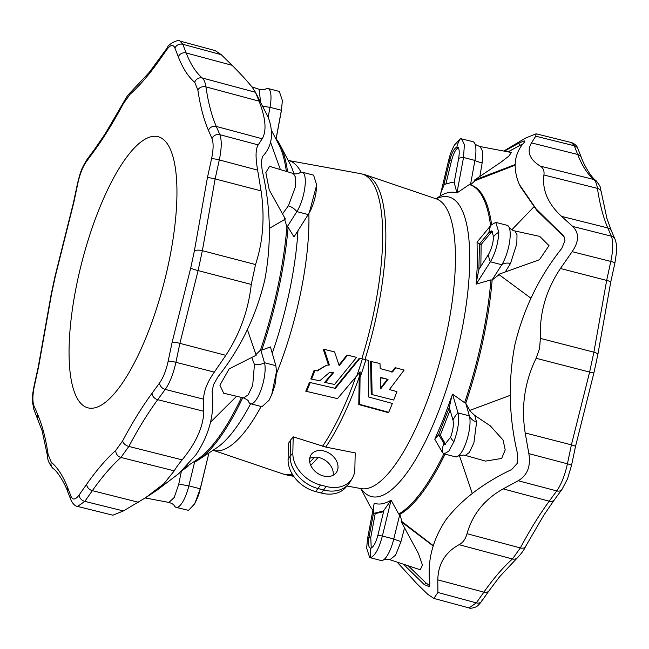 <?xml version="1.0" encoding="UTF-8"?>
<svg xmlns="http://www.w3.org/2000/svg" width="649" height="649" viewBox="0 0 649 649"><rect width="100%" height="100%" fill="white"/><g stroke="black" fill="none" stroke-linecap="round" stroke-linejoin="round"><path stroke-width="0.97" d="M305.776 391.217L337.504 398.616L305.776 391.217A152.142 46.006 104.5 0 0 309.459 382.375L335.395 388.37L360.008 358.224L359.173 358.378L334.462 388.54M290.509 440.144L288.432 443.445L288.083 459.597L290.16 456.215L290.509 440.144L293.186 436.826L325.741 447.088L355.206 452.905L354.849 469.065A30.519 22.926 -144.3 0 1 352.237 478.427A30.519 22.926 -144.3 0 1 326.155 486.466L320.46 484.99A30.519 22.926 -144.3 0 1 292.837 452.986L293.186 436.826M311.731 378.805A154.616 46.752 -75.5 0 0 314.911 370.344L314.019 370.506A152.142 46.006 104.5 0 1 310.806 378.975L319.754 380.785L310.806 378.975M326.593 365.2L316.704 370.766M314.911 370.344L317.312 370.936L326.658 365.192L329.392 364.973L324.159 349.324L323.324 349.478L328.524 365.127M324.159 349.324L334.56 351.904L339.216 365.736L347.58 355.141L346.744 355.287L339.005 365.079M324.654 382.391L334.56 384.443L324.654 382.391L333.002 372.453L329.303 372.356M358.775 404.562L387.745 412.464L388.719 412.285L359.749 404.384L358.775 404.562L359.278 372.867M371.196 394.349L393.7 400.052L371.196 394.349L370.62 361.379L379.981 363.537L380.233 368.591L392.613 371.95L395.671 367.788L394.835 367.942L391.769 372.104M309.687 458.405A15.422 11.585 -144.3 0 1 319.308 457.65A15.422 11.585 -144.3 0 1 333.14 475.246M352.237 478.427L350.127 481.907A30.844 23.169 -144.3 0 1 348.513 484.154L345.885 487.261A30.519 22.926 -144.3 0 1 321.401 493.086L315.714 491.609A30.519 22.926 -144.3 0 1 288.083 459.597M508.175 151.882L519.995 145.335L508.037 151.858M564.273 237.023L536.893 210.519L520.295 186.506L518.373 182.207C512.613 166.258 514.633 152.904 524.449 142.147L524.149 140.898L518.778 143.194L504.338 151.16M397.091 562.107L416.893 583.702L427.78 594.338L433.865 598.41L437.905 592.48L476.325 602.872L469.016 607.918L433.865 598.41M459.119 544.706C462.94 542.678 465.576 539.011 467.02 533.705L520.352 547.934A6.165 3.651 28 0 0 525.398 546.774C524.173 549.792 521.455 553.516 517.261 557.937A6.165 5.354 -131.8 0 1 512.442 558.959L459.119 544.706C445.263 552.21 438.156 563.932 437.799 579.865L437.905 592.48M467.02 533.705C472.529 514.251 484.568 499.316 503.153 488.884L518.17 480.739C527.369 475.393 530.923 466.363 528.846 453.643L567.429 463.808C564.873 475.295 561.32 484.324 556.753 490.912L518.17 480.739M536.115 358.28L539.562 348.497L540.382 338.397L593.884 352.172A6.165 2.166 7.7 0 1 597.802 354.776L593.94 372.777A6.165 0.576 -163.8 0 1 589.616 372.088L536.115 358.28C524.66 381.904 521.017 406.785 525.187 432.94L528.846 453.643M429.451 586.185L428.543 586.834L429.833 583.483C427.107 561.19 432.502 539.919 446.025 519.654C461.301 499.827 483.189 483.116 511.712 469.503L517.156 463.475L517.683 454.341C508.889 417.867 507.948 381.401 514.844 344.944C523.483 308.94 539.149 276.734 561.847 248.316L564.955 240.511L563.892 236.268L536.074 208.824L519.411 184.576M429.743 585.439L426.142 583.159L424.17 584.522L429.062 586.615M424.17 584.522L403.459 564.208M524.66 141.863L524.149 140.898L524.944 141.02M540.382 338.397C539.368 313.28 546.06 289.981 560.444 268.491L572.142 251.666C579.151 241.42 579.338 232.999 572.694 226.428L611.358 236.179C613.362 241.525 613.183 249.938 610.814 261.425L572.142 251.666M543.919 174.995C544.487 170.93 543.27 167.969 540.284 166.112L593.794 179.489A6.165 5.817 -49.5 0 1 596.058 180.649C602.337 188.916 599.522 186.49 601.282 192.08A6.165 4.778 171.6 0 0 597.437 188.38L543.919 174.995C542.045 190.003 547.934 203.794 561.572 216.377L572.694 226.428M540.284 166.112C529.487 159.346 526.55 151.606 531.474 142.902L535.725 136.193L536.131 133.808L525.593 138.05L503.77 151.047M429.662 585.422L426.142 583.159L408.245 565.798M503.153 488.884L549.216 501.19A6.165 4.681 36.3 0 0 554.384 499.811L561.92 489.533A6.165 4.681 -143.8 0 1 556.753 490.912L549.216 501.19C539.514 514.43 529.892 530.006 520.352 547.934L512.442 558.959C503.105 567.307 493.581 578.373 483.87 592.156L476.325 602.872A6.165 4.584 35.2 0 0 481.493 601.493L481.493 601.493A6.165 4.584 35.2 0 0 482.142 599.416M560.444 268.491L606.661 280.417A6.165 0.738 12.3 0 1 610.75 282.031L614.903 263.04A6.165 0.738 -167.7 0 0 610.814 261.425L606.661 280.417L593.884 352.172L589.616 372.088L571.404 444.849L567.429 463.808A6.165 0.9 11.9 0 1 571.493 465.536L575.476 446.577A6.165 0.9 11.9 0 0 571.404 444.849L525.187 432.94M536.131 133.808L571.428 142.561L574.324 145.765L577.699 154.478C582.056 165.682 587.418 174.021 593.794 179.489C595.555 181.014 596.772 183.975 597.437 188.38C599.757 204.135 603.213 217.318 607.797 227.937L611.358 236.179A6.165 5.484 -23.4 0 1 614.976 239.14L611.415 230.898A6.165 5.484 -23.4 0 0 607.797 227.937L561.572 216.377M531.474 142.902L577.699 154.478A6.165 5.419 -21.2 0 1 581.374 157.577L577.991 148.864A6.165 5.419 158.8 0 0 574.324 145.765L535.725 136.193M523.159 143.802L519.995 145.335L518.778 143.194M426.247 583.191L408.367 565.839M520.109 145.368L523.07 143.916M472.269 493.459L459.403 455.566M530.906 298.175L498.659 274.349L539.457 259.73L549.013 245.63L539.717 236.382L514.917 230.971L517.002 234.808L516.823 243.724L510.512 263.453A12.339 8.981 31.5 0 0 501.782 264.751L491.983 280.125L490.944 279.857A171.798 51.944 104.5 0 1 464.603 402.696L452.572 394.162L457.999 412.91C459.508 420.374 458.145 429.971 453.911 441.693L448.848 451.096L444.135 453.902L442.431 452.434L434.798 439.292L443.267 419.489L451.647 396.693L449.311 407.426L438.562 434.725L440.273 435.163L445.685 444.411M461.463 138.667L464.376 144.549L463.532 157.48L456.928 192.972C451.899 191.277 446.277 192.307 440.071 196.063L448.702 160.068C450.033 155.541 449.708 154.535 454.365 145.116L460.482 138.643L472.853 141.62A22.829 6.904 104.5 0 1 474.5 142.999A22.829 6.904 104.5 0 1 474.922 160.425L470.468 184.868L475.141 180.657L515.006 165.252M475.141 180.657L474.468 180.097L500.785 162.307L508.962 155.979L511.38 152.491L480.09 146.56L482.742 151.46L482.158 162.875A12.339 2.134 9.5 0 1 474.922 160.425L463.532 157.48A24.062 5.16 -169.5 0 0 458.665 158.364C459.792 151.12 459.192 147.388 456.847 147.161C454.219 148.297 451.899 152.572 449.887 159.978L451.59 160.417L445.863 184.056M515.03 164.595L474.468 180.097M470.468 184.868A171.798 51.944 104.5 0 1 491.593 224.513M533.811 206.942L511.866 229.754M491.983 280.125L499.414 274.438M492.169 279.946A171.798 51.944 104.5 0 1 465.739 403.24L469.381 415.863A22.829 6.904 104.5 0 1 467.458 438.213A22.829 6.904 104.5 0 1 457.87 456.304A22.829 6.904 104.5 0 1 455.517 456.855L444.135 453.902M470.152 410.939L465.739 403.24M510.236 395.33L469.47 410.517L474.727 415.433L490.287 425.825L503.056 440.03L505.214 449.887L501.645 458.445L485.525 461.106L465.341 455.403L469.454 452.369L473.892 442.813L476.601 422.077L474.727 415.433M433.102 545.906L401.22 521.739L402.031 521.666L433.199 545.59M445.068 454.146A171.798 51.944 104.5 0 1 399.825 514.397L393.765 538.986A22.829 6.904 104.5 0 1 383.113 560.136A22.829 6.904 104.5 0 1 381.068 560.509L369.679 557.556L366.612 547.967M402.031 521.666L399.825 514.397M383.113 560.136C383.924 559.316 386.187 559.178 389.919 559.73L420.236 569.765L422.467 565.092L418.443 553.565L401.22 521.739M182.012 470.639L187.942 466.444L187.017 465.925M241.509 397.423A171.798 51.944 104.5 0 1 196.947 459.743L185.257 467.434M271.582 130.668L278.713 144.321A171.798 51.944 104.5 0 1 286.371 171.417M270.487 142.042L280.376 169.608M269.376 228.367L285.382 219.062L269.238 189.906L265.847 172.577L269.57 166.339L293.38 173.543C294.184 174.021 295.92 173.997 298.572 173.453L299.554 172.958A22.829 6.904 104.5 0 1 302.223 172.196A22.829 6.904 104.5 0 1 304.811 187.804A22.829 6.904 104.5 0 1 296.861 211.631L287.069 227.004L288.115 227.272A171.798 51.944 104.5 0 1 261.774 350.119L270.422 346.947L275.849 365.687L276.515 371.569L271.761 394.47L269.1 400.214L261.985 406.688L250.603 403.735A22.829 6.904 104.5 0 1 248.9 402.258L247.861 400.474M255.893 354.654L260.736 349.843L264.468 362.734A22.829 6.904 104.5 0 1 261.49 388.483A22.829 6.904 104.5 0 1 250.603 403.735M287.069 227.004L286.923 226.744A171.798 51.944 104.5 0 1 260.492 350.038M286.923 226.744L284.392 218.697M247.399 329.635L256.185 355.23L229.146 368.883L219.906 385.206L223.686 393.229L243.513 397.902L248.161 394.884L252.704 385.344L254.44 364.487L251.82 357.648M210.487 422.207L236.625 396.271M275.298 137.783A171.798 51.944 104.5 0 1 279.922 144.63A171.798 51.944 104.5 0 1 287.58 171.79M302.223 172.196L313.605 175.149L316.671 185.006L309.224 212.929L294.005 236.934L288.115 227.272M242.734 397.715A171.798 51.944 104.5 0 1 198.148 460.06A171.798 51.944 104.5 0 1 195.876 461.455L194.83 461.188L188.851 485.866A22.829 6.904 104.5 0 1 176.147 507.38A22.829 6.904 104.5 0 1 174.5 506.001L174.5 506.001C173.745 504.516 171.88 503.324 168.91 502.44L174.2 497.515L178.718 484.332L181.509 470.541M178.791 483.935A12.339 0.917 -168.6 0 0 188.851 485.866L200.233 488.811A24.062 1.201 13.6 0 1 200.298 488.932L208.921 452.97L200.233 488.811L194.635 503.884L188.518 510.357L176.147 507.38M200.298 488.932L200.298 488.932C198.959 493.459 199.292 494.465 194.635 503.884M260.598 102.12L259.081 89.27C262.748 89.83 265.019 89.692 265.887 88.864A22.829 6.904 104.5 0 1 265.887 88.864A22.829 6.904 104.5 0 1 267.932 88.491A22.829 6.904 104.5 0 1 270 107.304L268.175 117.153M267.932 88.491L279.313 91.444L282.388 100.538L281.39 110.257L276.093 138.716M261.774 350.119L260.736 349.843M282.68 213.683L288.497 205.619L295.53 186.563L295.766 177.648L293.38 173.543M316.671 185.006A24.062 14.116 1.2 0 1 316.671 185.176L316.671 185.176A24.062 14.116 1.2 0 1 316.655 185.436M271.761 394.47A24.062 8.591 21.5 0 0 272.012 393.975A24.062 8.591 21.5 0 0 272.012 393.967L274.349 386.877C275.095 385.547 275.817 380.444 276.515 371.569M372.842 510.211A171.798 51.944 104.5 0 1 369.078 504.37L360.812 488.551M366.612 548.462L367.61 538.321L374.213 503.251C379.251 504.946 384.873 503.916 391.079 500.152L382.383 536.033C379 548.567 375.098 555.755 370.668 557.58L369.679 557.556M443.867 453.813A171.798 51.944 104.5 0 1 398.705 514.032L391.079 500.152L383.372 511.104M476.155 284.148L477.331 265.165L477.064 242.126L491.196 224.984L495.755 222.364L498.821 232.22C498.172 243.286 495.365 253.142 490.393 261.798L476.155 284.148L490.944 279.857M448.702 160.068A24.062 1.201 13.6 0 1 449.887 159.978L443.989 184.3C442.861 185.152 454.535 181.168 454.186 182.426L456.928 192.972L469.332 184.567A171.798 51.944 104.5 0 1 490.595 225.714M398.705 514.032L399.743 514.308M389.919 559.73L395.549 555.171L400.879 541.931L404.416 528.327M370.295 548.154L370.879 548.17C373.508 547.034 375.836 542.767 377.848 535.36L383.737 511.039C384.873 510.179 373.199 514.162 373.54 512.913L369.062 536.966C367.934 544.211 368.543 547.951 370.879 548.17A24.062 22.707 -100.4 0 0 370.668 557.58M400.985 541.534A12.339 1.136 14.7 0 1 393.765 538.986L382.383 536.033A24.062 1.201 -166.4 0 0 377.848 535.36M383.575 511.72L375.657 513.481L373.54 512.913L373.8 505.06M375.244 513.367L370.774 537.413L371.236 548.081M470.379 184.843L469.332 184.567M479.911 176.187L482.158 162.875M460.482 138.643A24.062 22.707 79.6 0 0 456.847 147.161L457.959 147.453M458.559 147.607C455.931 148.743 453.602 153.01 451.59 160.417M440.598 193.483L444.346 184.235M454.195 182.41L453.781 182.296L454.186 182.426L458.665 158.364M457.44 147.185L456.847 147.161M464.603 402.696L465.649 402.972M505.587 271.469L510.512 263.453M495.755 222.364L507.137 225.317A22.829 6.904 104.5 0 1 508.832 226.777A22.829 6.904 104.5 0 1 509.214 244.113A22.829 6.904 104.5 0 1 501.782 264.751L490.393 261.798A24.062 16.769 -147.5 0 1 488.535 254.327C491.471 249.167 493.143 243.31 493.548 236.739L491.731 230.89L489.013 232.439L490.717 232.877L481.144 244.495L480.844 266.406M491.196 224.984A24.062 19.235 39.5 0 0 489.013 232.439L479.441 244.056L481.144 244.495M498.821 232.22A24.062 14.116 -178.8 0 0 493.548 236.739M492.502 231.409L490.717 232.877M477.064 242.126L479.441 244.056L478.889 269.481L488.535 254.327M476.285 282.404L478.889 269.481M453.911 441.693A24.062 8.591 -158.5 0 1 450.56 437.248C453.059 430.295 453.87 424.584 452.994 420.13L449.311 407.426M476.544 421.882A12.339 10.765 -15.6 0 1 469.381 415.863L457.999 412.91A24.062 20.435 163.8 0 0 452.994 420.13M452.572 394.162L451.647 396.693M434.798 439.292L438.562 434.725L444.752 444.508L450.56 437.248M450.098 410.119L440.273 435.163M324.062 451.031A15.422 11.585 -144.3 0 1 336.32 472.521A15.422 11.585 -144.3 0 1 317.028 472.926A15.422 11.585 -144.3 0 1 311.26 454.519A15.422 11.585 -144.3 0 1 324.062 451.031M348.513 484.154A30.844 23.169 -144.3 0 1 323.77 490.036L318.083 488.559A30.844 23.169 -144.3 0 1 290.16 456.215L292.837 452.986M168.48 263.916A140.038 42.347 104.5 0 1 87.858 407.823A140.038 42.347 104.5 0 1 82.009 261.636A140.038 42.347 104.5 0 1 158.137 136.704A140.038 42.347 104.5 0 1 168.48 263.916M194.732 82.342L197.864 89.984C200.233 106.055 203.754 119.513 208.443 130.352L212.004 138.594C213.61 142.877 213.464 149.586 211.566 158.721L207.412 177.712L194.375 250.952L190.709 268.053L172.123 342.315L168.148 361.274C166.112 370.457 163.272 377.661 159.63 382.886L152.093 393.164C142.196 406.68 132.372 422.58 122.637 440.874L115.838 450.341C106.314 458.859 96.596 470.152 86.682 484.227L79.137 494.944C75.495 499.844 72.802 500.338 71.066 496.42L67.683 487.715C63.237 476.269 57.761 467.767 51.263 462.185L48.131 454.543C45.763 438.473 42.234 425.014 37.553 414.176L33.991 405.933C32.385 401.65 32.531 394.941 34.429 385.798L38.583 366.815L51.62 293.575L55.287 276.466L73.872 202.212L77.848 183.253C79.884 174.07 82.723 166.866 86.366 161.642L93.894 151.363C103.799 137.848 113.616 121.947 123.359 103.645L130.149 94.186C139.673 85.668 149.4 74.375 159.313 60.3L166.858 49.584C170.5 44.684 173.186 44.189 174.93 48.099L178.313 56.812C182.758 68.25 188.234 76.76 194.732 82.342A6.165 5.817 -49.5 0 1 202.269 77.985C195.901 72.526 190.538 64.186 186.182 52.975L182.799 44.27L179.984 41.082L215.135 50.59L221.22 54.662L182.799 44.27A6.165 5.419 158.8 0 0 174.93 48.099M194.375 250.952A6.165 2.166 7.7 0 1 202.366 250.676L255.528 264.549C263.08 241.647 264.93 217.091 261.076 190.879L257.637 170.135L219.297 159.922C221.682 148.467 221.869 140.054 219.841 134.684L258.188 144.897C255.56 149.035 255.382 157.447 257.637 170.135M255.528 264.549L251.268 284.44C248.372 310.263 239.895 333.894 225.82 355.327L214.34 372.112C207.161 382.391 203.608 391.428 203.664 399.208L165.235 389.408C169.811 382.861 173.364 373.832 175.903 362.312L214.34 372.112M122.637 440.874A6.165 3.651 28 0 0 128.835 446.439L182.174 459.857C196.241 442.618 203.445 426.425 203.786 411.279L203.664 399.208M182.174 459.857C178.297 464.538 175.66 468.205 174.273 470.858L163.775 483.846L145.538 497.742L123.399 510.95L112.861 515.192L77.572 506.439L84.808 501.377L123.399 510.95M145.538 497.742L156.953 490.23L178.986 473.446L195.917 454.819C209.44 434.538 214.835 413.543 212.093 391.826L213.464 384.752L218.064 376.671C240.536 348.294 256.087 316.104 264.735 280.1C271.623 243.651 270.787 207.161 262.228 170.646L261.263 161.779L262.537 156.523C272.109 146.39 274.016 133.337 268.256 117.364L255.43 92.272C253.191 87.712 245.419 78.724 232.107 65.298L221.22 54.662M259.073 101.155L205.92 86.885C205.271 82.512 204.054 79.551 202.269 77.985L255.43 92.272L259.073 101.155C265.749 118.369 266.796 130.903 262.204 138.764L258.188 144.897M174.273 470.858L120.917 457.456C111.587 465.804 102.063 476.877 92.353 490.66L84.808 501.377A6.165 4.584 35.2 0 1 79.137 494.944M197.864 89.984A6.165 4.778 171.6 0 1 205.92 86.885C208.24 102.639 211.688 115.822 216.279 126.441L219.841 134.684A6.165 5.484 -23.4 0 0 212.004 138.594M251.268 284.44L198.099 270.592L202.366 250.676L215.135 178.921L219.297 159.922A6.165 0.738 -167.7 0 0 211.566 158.721M190.709 268.053A6.165 0.576 -163.8 0 0 198.099 270.592L179.887 343.353L175.903 362.312A6.165 0.9 11.9 0 0 168.148 361.274M115.838 450.341A6.165 5.354 -131.8 0 0 120.917 457.456L128.835 446.439C138.375 428.51 147.996 412.926 157.699 399.687L165.235 389.408A6.165 4.681 -143.8 0 1 159.63 382.886M395.671 367.788L404.124 370.076L389.408 389.562L396.88 391.59A154.616 46.752 104.5 0 1 393.7 400.052M372.112 394.178L371.455 361.225M388.029 379.389L380.695 388.881L380.549 377.361L388.029 379.389L380.557 377.75M380.695 387.907L387.161 379.543M360.008 358.224L368.178 360.341L368.746 397.018L392.361 403.451A154.616 46.752 104.5 0 1 388.719 412.285M306.758 391.039A154.616 46.752 -75.5 0 0 310.392 382.196M359.749 404.384L360.114 371.828L337.504 398.616M347.58 355.141L356.552 357.364L334.56 384.443M325.571 382.22L333.886 372.291L333.002 372.453M333.886 372.291L329.749 372.266L319.754 380.785M361.834 358.67A155.127 46.906 -75.5 0 0 373.289 314.846A155.127 46.906 -75.5 0 0 360.82 173.697L288.18 160.449A149.7 45.268 104.5 0 1 301.022 172.212M308.859 213.57A149.7 45.268 104.5 0 1 299.846 296.585A149.7 45.268 104.5 0 1 276.466 373.621M261.133 406.461A149.7 45.268 104.5 0 1 213.059 450.244L282.98 473.957A155.127 46.906 -75.5 0 0 292.245 474.078M309.768 462.291A155.127 46.906 -75.5 0 0 314.408 457.139M322.569 446.261A155.127 46.906 -75.5 0 0 355.62 377.385M365.014 359.481A155.127 46.906 104.5 0 0 376.469 315.665A155.127 46.906 104.5 0 0 366.012 175.043L436.298 198.878A149.7 45.268 104.5 0 1 446.382 334.576A149.7 45.268 104.5 0 1 361.185 488.616L346.939 486.02M359.359 376.598A155.127 46.906 104.5 0 1 325.741 447.088M318.075 457.375A155.127 46.906 104.5 0 1 310.717 465.309M293.056 475.384A155.127 46.906 104.5 0 1 288.172 475.303L282.98 473.957M517.261 557.937L499.665 576.677L489.038 590.777A6.165 4.584 35.1 0 1 483.87 592.156L437.799 579.865M554.384 499.811L543.781 515.257L525.398 546.774M562.999 235.684L562.156 234.192M596.058 180.649L596.058 180.649C590.468 176.999 582.932 162.542 581.374 157.577A6.165 5.419 -21.2 0 1 581.374 157.585M279.922 144.63L290.03 163.994A154.713 46.785 104.5 0 1 293.851 173.664M297.964 230.719A154.713 46.785 104.5 0 1 289.097 293.08A154.713 46.785 104.5 0 1 272.247 353.243M250.636 403.743A154.713 46.785 104.5 0 1 216.393 448.053L198.148 460.06M262.61 105.982A12.339 2.353 -167.2 0 0 270 107.304L281.39 110.257A24.062 5.16 10.5 0 1 281.39 110.679L282.388 100.538M288.326 205.855A12.339 8.762 -144.1 0 1 296.861 211.631L308.243 214.584M254.359 364.284A12.339 10.546 158.9 0 0 264.468 362.734L275.849 365.687M243.513 397.902C246.92 399.492 248.543 400.595 248.38 401.196A12.339 11.001 -29.5 0 1 248.9 402.258M436.233 198.854A154.713 46.785 104.5 0 1 460.392 337.488A154.713 46.785 104.5 0 1 361.12 488.608M367.61 538.321A24.062 5.16 10.5 0 1 369.062 536.966L370.774 537.413M442.431 452.434A24.062 21.928 -30.2 0 1 443.738 443.632L445.441 444.07M320.46 484.99L315.714 491.609M326.155 486.466L321.401 493.086M86.682 484.227A6.165 4.584 -144.9 0 0 92.353 490.66L138.432 502.261M51.263 462.185A6.165 5.817 130.5 0 0 52.942 468.351C58.532 472.001 66.068 486.458 67.626 491.423A6.165 5.419 -21.2 0 1 67.618 491.415A6.165 5.419 -21.2 0 1 67.683 487.715M67.618 491.415L71.001 500.136A6.165 5.419 -21.2 0 1 71.066 496.42M33.991 405.933A6.165 5.484 156.6 0 0 34.016 409.86L42.063 430.547L47.718 456.92A6.165 4.778 -8.4 0 1 48.131 454.543M37.585 418.102A6.165 5.484 -23.4 0 1 37.553 414.176M34.016 409.86L32.45 402.023C32.418 395.282 32.523 394.194 34.089 385.96A6.165 0.738 12.3 0 1 34.429 385.798M51.62 293.575A6.165 2.166 -172.3 0 0 51.198 294.224L38.25 366.969A6.165 0.738 12.3 0 1 38.583 366.815M77.848 183.253A6.165 0.9 -168.1 0 0 77.507 183.464L73.524 202.423L55.051 276.223A6.165 0.576 16.2 0 0 55.287 276.466M123.359 103.645A6.165 3.651 -152 0 1 123.602 102.226L105.219 133.743L94.616 149.189A6.165 4.681 36.3 0 0 93.894 151.363M77.507 183.464C80.046 174.005 80.371 170.038 87.08 159.467L87.08 159.467A6.165 4.681 36.2 0 0 86.366 161.642M166.858 49.584A6.165 4.584 -144.8 0 1 167.507 47.507L149.327 72.323L131.739 91.063A6.165 5.354 48.2 0 0 130.149 94.186M159.962 58.223A6.165 4.584 35.1 0 0 159.313 60.3M167.507 47.507L167.507 47.507C167.653 44.465 178.856 38.729 179.976 41.082M178.313 56.812A6.165 5.419 158.8 0 1 186.182 52.975L232.107 65.298M208.443 130.352A6.165 5.484 156.6 0 1 216.279 126.441L262.204 138.764M207.412 177.712A6.165 0.738 -167.7 0 1 215.135 178.921L261.076 190.879M172.123 342.315A6.165 0.9 -168.1 0 1 179.887 343.353L225.82 355.327M152.093 393.164A6.165 4.681 -143.7 0 0 157.699 399.687L203.786 411.279M356.747 375.998A157.593 47.653 -75.5 0 0 362.402 358.816M365.898 359.724A157.593 47.653 104.5 0 1 360.244 376.907M293.689 476.309L288.172 475.303M366.012 175.043L360.82 173.697M469.016 607.918C469.811 608.584 472.018 608.3 475.644 607.066C477.096 606.531 479.043 604.673 481.493 601.493L489.038 590.777M593.94 372.777L575.476 446.577M597.802 354.776L610.75 282.031M601.282 192.08L606.929 218.453L611.415 230.898M561.92 489.533L567.486 478.97L571.493 465.536M614.903 263.04L616.453 252.631C616.996 247.594 616.501 243.099 614.976 239.14M577.991 148.864C577.156 145.984 574.965 143.883 571.428 142.561M145.23 497.953L168.91 502.44M251.909 86.893L259.081 89.27M276.158 138.789L281.39 110.679M309.224 212.929C312.226 207.85 314.733 199.227 314.992 197.612C315.787 194.87 316.347 190.725 316.671 185.176L316.68 184.219M272.012 393.967L269.1 400.214M435.941 198.756L440.071 196.03M361.185 488.616L361.704 488.794M436.298 198.878L436.834 198.975M474.5 142.999C474.654 144.11 476.52 145.295 480.09 146.56M508.832 226.777C510.244 229.024 512.272 230.419 514.917 230.971M457.87 456.304C457.269 455.996 459.168 455.582 463.573 455.071L465.341 455.403M34.089 385.96L38.25 366.969M87.08 159.467L94.616 149.189M71.001 500.136C72.988 504.07 75.179 506.179 77.572 506.439M131.739 91.063C127.585 95.346 126.92 96.312 123.602 102.226M55.051 276.223L51.198 294.224M47.718 456.92C47.482 460.011 49.219 463.824 52.942 468.351"/></g></svg>
